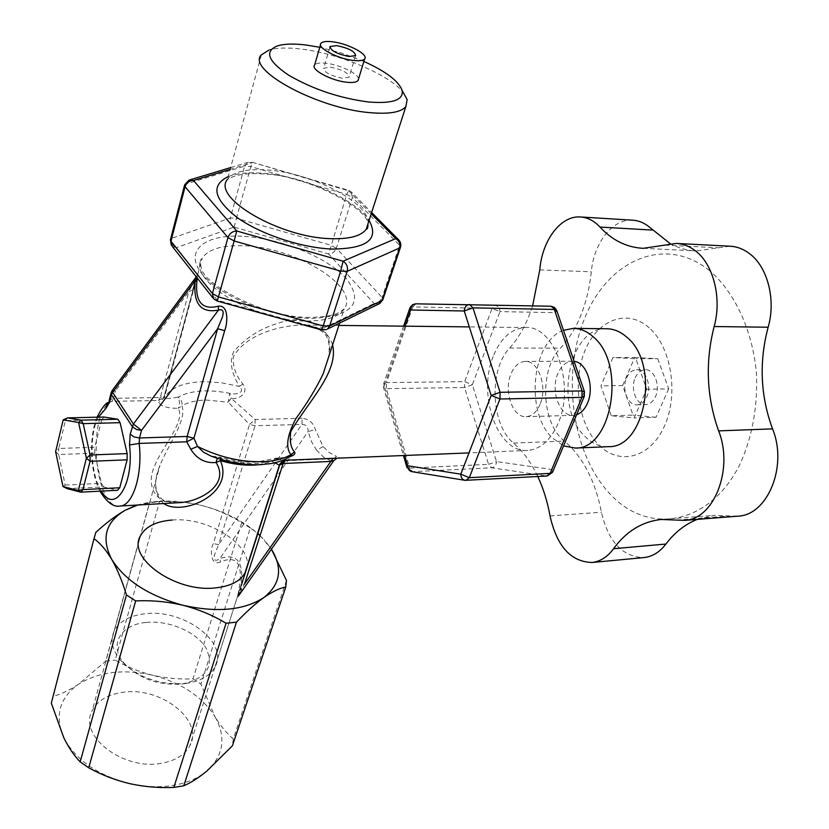 <?xml version="1.0" encoding="UTF-8"?>
<svg xmlns="http://www.w3.org/2000/svg" width="829" height="829" viewBox="0 0 829 829"><rect width="100%" height="100%" fill="white"/><g stroke="black" fill="none" stroke-linecap="round" stroke-linejoin="round"><path stroke-width="0.62" stroke-dasharray="4.14 3.11" d="M576.59 414.749L573.326 415.36C559.73 416.645 550.238 390.801 557.793 373.786C561.223 365.838 566.083 361.651 572.373 361.237L574.082 361.34M540.093 404.241C536.726 412.044 532.094 416.189 526.197 416.666C512.819 417.971 503.472 391.578 510.871 374.211C514.229 366.097 519.006 361.827 525.182 361.403C538.322 360.242 547.772 386.905 540.093 404.241M729.903 246.213L696.37 250.918C687.168 250.513 678.485 248.13 670.329 243.757M632.61 220.172C612.527 218.69 593.688 243.125 591.336 271.788C587.678 304.264 577.409 329.724 560.539 348.139C539.016 369.319 541.254 423.432 564.414 441.09L570.766 446.966C585.834 462.934 596.051 484.685 601.429 512.218C608.258 541.565 622.299 556.694 643.532 557.616M537.783 476.509C532.664 465.66 526.674 456.52 519.814 449.111L513.576 443.08C490.82 424.987 488.55 369.682 509.638 348.025C519.327 337.289 526.985 323.227 532.622 305.839M606.538 328.75C568.715 326.781 553.44 407.412 585.005 436.458C591.916 443.401 599.574 446.8 607.989 446.686M563.492 330.315C531.876 341.247 524.798 411.578 552.073 437.702L563.565 445.898M709.645 270.7C664.443 234.11 607.377 260.814 584.538 318.637C561.109 376.097 572.186 454.458 610.527 494.509C648.371 535.316 710.225 525.482 740.39 463.328C752.577 435.888 757.903 405.692 756.38 372.729C752.421 330.035 734.629 292.057 709.645 270.7M649.169 327.807C627.045 307.984 597.294 319.963 584.901 350.802C572.197 381.381 578.373 424.303 598.756 444.831C618.921 465.805 649.957 458.458 664.298 426.427C678.972 394.697 671.511 347.144 649.169 327.807M697.22 519.379L714.266 515.348L737.178 516.218M635.242 377.775C637.594 372.677 640.9 369.993 645.149 369.713C654.278 368.967 660.754 385.754 655.438 396.708C653.097 401.671 649.853 404.314 645.739 404.614C636.496 405.443 630.04 388.749 635.242 377.775M626.589 377.879C628.931 372.76 632.226 370.055 636.465 369.786C645.573 369.029 652.04 385.889 646.744 396.884C644.402 401.868 641.18 404.521 637.066 404.821C627.843 405.65 621.408 388.894 626.589 377.879M611.294 415.733L600.963 385.858L612.921 357.548L635.843 358.729L646.724 389.236L634.123 417.93L611.294 415.733L633.024 415.111L622.641 385.537L600.963 385.858M622.641 385.537L634.693 357.506L612.921 357.548M634.693 357.506L657.76 358.677L635.843 358.729M657.76 358.677L668.682 388.874L646.724 389.236M668.682 388.874L655.998 417.277L634.123 417.93M655.998 417.277L633.024 415.111M137.801 505.006L160.184 501.234C173.966 500.519 188.131 502.022 202.701 505.731C216.742 509.534 229.747 515.192 241.716 522.705L192.981 678.837C179.478 679.479 165.997 678.267 152.536 675.21C139.324 671.884 126.868 666.837 115.2 660.081L159.541 501.607C173.997 500.882 188.38 502.26 202.701 505.731C224.659 511.555 243.021 520.85 257.788 533.607M159.541 501.607L149.666 502.156L105.739 661.169L78.496 684.215C69.584 690.111 61.191 694.132 53.305 696.287L95.853 532.363M136.557 505.079L149.666 502.156M286.471 580.487L233.322 738.846C226.721 733.396 220.618 726.028 215.012 716.712C226.441 737.416 223.664 755.582 206.68 771.208C198.017 778.307 186.815 783.032 173.074 785.384C159.23 787.612 144.754 787.022 129.656 783.633C97.76 775.333 75.843 760.11 63.895 737.965C54.486 715.862 59.356 697.945 78.496 684.215C98.786 671.749 123.469 668.744 152.536 675.21C181.302 682.702 202.131 696.536 215.012 716.712L200.96 684.091L250.275 527.969L257.829 533.482M161.158 763.302C123.013 770.659 77.916 735.478 92.164 710.764C97.501 700.609 107.739 694.464 122.858 692.308C160.577 686.246 204.4 720.277 189.841 745.737C184.836 754.97 175.271 760.825 161.158 763.302M260.078 535.493L271.435 549.192L264.285 539.803M172.194 520.042C211.623 516.353 259.156 550.021 244.99 572.963L189.841 745.737M260.026 535.658L263.663 539.296M105.739 661.169L115.2 660.081M51.315 703.147L53.305 696.287M233.322 738.846L232.379 745.831M192.981 678.837L200.96 684.091M250.275 527.969L241.716 522.705M342.501 78.237C330.408 75.771 324.149 72.413 323.735 68.175L330.388 67.17C342.418 69.646 348.636 73.004 349.05 77.232L342.501 78.237M358.511 79.014C358.729 73.812 339.849 64.683 326.129 63.284C320.056 62.621 316.222 63.191 314.647 64.983M363.879 61.439L342.211 53.222L319.787 47.294M277.394 45.916L268.938 50.113C276.585 47.761 287.238 47.398 300.896 49.035C338.678 53.305 389.371 74.631 403.153 92.34M146.277 622.444C168.774 620.082 196.183 631.719 205.893 647.832C214.587 666.485 206.597 678.547 181.934 683.998L181.789 684.018C158.36 685.583 139.199 678.723 124.309 663.438C108.247 645.283 120.474 624.434 146.277 622.444M185.914 683.438C200.328 681.345 210.017 675.873 214.96 667.013C229.374 642.641 183.872 608.735 145.355 613.75C129.904 615.491 119.521 621.222 114.215 630.942C110.019 640.112 112.05 649.801 120.309 660.029C137.251 677.417 159.075 685.231 185.758 683.459L185.914 683.438M321.497 329.901L321.445 329.082L217.353 300.264L175.872 247.84L234.089 227.115C230.876 224.939 229.612 221.903 230.307 217.996L236.41 218.317L250.845 166.588L346.709 194.421L348.47 190.763L252.14 162.266L250.845 166.588L244.679 166.142L247.716 162.443L252.057 162.733L230.161 169.365M220.763 459.38L221.322 457.401L221.001 458.375L210.929 456.054L218.98 457.111L221.001 458.375C234.047 462.188 246.472 463.867 258.275 463.411L278.896 459.328L276.782 458.085L275.85 458.396L282.596 460.354M274.793 462.779L272.005 461.452L274.14 458.738L278.896 459.328L291.342 455.639M333.755 460.737L331.227 461.142L336.481 456.364L329.154 452.479L323.072 446.551L315.362 429.557C313.362 422.811 308.948 419.049 302.108 418.282L301.943 424.417L218.597 544.653L214.41 555.078C213.675 560.518 215.447 561.71 219.706 558.663L308.098 431.546C308.212 426.852 306.16 424.469 301.943 424.417L255 425.743L249.508 424.521L213.322 543.565C209.903 549.316 210.286 566.58 220.431 561.979C237.353 554.725 243.498 564.134 238.866 590.207C235.529 605.698 238.555 593.336 241.104 585.875L244.545 583.989L238.348 596.144L240.337 590.207C244.907 562.912 238.027 552.394 219.706 558.663L220.431 561.979M328.553 357.258C336.367 326.357 307.103 312.585 277.902 323.341C260.575 328.377 245.881 337.745 233.83 351.444C228.203 363.371 233.146 375.205 239.26 386.376L221.55 382.78L204.462 381.661C184.1 382.117 170.722 387.475 164.329 397.754L164.401 395.63L163.199 397.951L158.422 400.5L158.702 402.448C160.847 406.365 167.365 408.314 178.256 408.314C185.727 421.464 162.349 446.613 154.961 465.183C144.878 486.188 156.215 505.307 178.639 502.685L178.629 502.685M493.172 356.532C477.089 395.122 497.742 453.473 527.814 450.406C540.549 449.266 550.663 440.23 558.155 423.308C575.575 384.811 554.477 325.123 525.565 327.538C511.441 328.388 500.643 338.056 493.172 356.532M289.611 456.81L275.85 458.396L272.005 461.452L258.296 464.748M285.145 460.769L333.745 458.592C340.118 458.551 341.03 457.805 336.481 456.364M302.108 418.282L255.156 419.505L231.25 398.355C238.607 400.003 249.405 392.905 242.98 384.117C235.923 375.775 232.69 366.698 233.26 356.884C246.13 334.501 278.057 326.129 300.678 324.978C317.704 324.916 328.336 331.548 332.564 344.864M163.727 503.535C154.298 494.83 153.054 482.095 159.987 465.338C168.038 445.1 187.292 419.598 181.945 405.827C188.224 402.2 196.421 400.272 206.545 400.065L228.276 402.22L229.757 393.319L231.25 398.355L228.276 402.22L249.508 424.521L255.156 419.505L255 425.743L218.597 544.653L213.322 543.565M101.698 419.712L94.786 447.214L58.724 448.468L65.377 420.604L101.698 419.712L103.874 417.028M103.542 486.872L101.407 483.338L65.19 485.079L67.263 488.664L103.542 486.872L117.5 490.281M62.994 486.55L65.19 485.079L58.714 454.53L94.765 453.194L101.407 483.338M94.765 453.194L94.786 447.214M242.98 384.117L239.26 386.376C246.462 393.112 234.69 395.018 229.757 393.319C208.089 389.081 190.825 390.355 177.966 397.143C181.24 399.329 182.567 402.22 181.945 405.827L178.256 408.314C179.893 404.521 179.8 400.801 177.966 397.143C170.546 398.511 165.945 398.842 164.142 398.138L163.199 397.951L164.401 395.63L193.043 289.984C195.229 282.534 198.742 266.596 197.105 279.259M323.072 446.551L316.668 450.282L311.559 441.753L308.098 431.546L315.362 429.557M238.866 590.207L240.337 590.207L331.227 461.142L323.289 456.831L316.668 450.282M332.926 458.727L333.745 458.592M284.741 460.758L285.953 460.634L284.73 460.748M339.621 323.103L344.222 308.927L338.874 312.574C338.056 312.844 332.667 316.958 310.347 317.372C266.845 318.616 204.328 284.875 201.571 268.897C198.67 256.327 201.799 260.897 202.224 258.078C208.431 249.177 222.037 245.063 243.032 245.747C294.678 246.731 360.46 286.637 344.222 308.927C338.719 316.937 326.325 320.968 307.041 320.999C254.337 321.735 185.344 279.249 202.224 258.078L164.329 397.754L158.702 402.448M217.271 458.292L218.98 457.111L221.322 457.401C233.664 460.986 245.28 462.561 256.171 462.136L276.782 458.085C283.29 457.846 287.922 457.183 290.689 456.095M193.043 289.984L188.888 291.57L160.287 397.516L113.583 398.293L115.49 390.811L112.112 390.666M110.993 393.371L111.2 392.521L115.49 390.811L188.888 291.57L195.996 277.145M212.794 297.756L213.685 298.886L217.353 300.264L217.208 301.02M326.346 329.61L321.445 329.082L374.097 303.487L378.677 304.005M171.323 245.166L172.287 246.431L175.872 247.84C172.525 245.529 171.178 242.337 171.841 238.265L185.924 183.997L189.955 179.841M371.216 213.778L348.47 190.763L351.071 191.727L352.387 197.395L346.709 194.421L328.667 253.995L374.097 303.487C377.827 303.196 380.501 301.176 382.107 297.445L336.367 248.213L352.387 197.395L399.619 245.301L382.107 297.445L382.988 299.3M234.089 227.115L236.41 218.317L330.812 245.229L336.367 248.213C334.875 251.85 332.305 253.778 328.667 253.995L234.089 227.115M58.714 454.53L55.626 451.67L58.724 448.468L58.714 454.53M67.47 417.889L65.377 420.604L63.18 419.857M556.787 310.678L555.627 312.647C555.43 308.823 553.855 306.678 550.902 306.222L495.307 305.476C498.208 305.911 499.763 307.963 499.96 311.621L555.627 312.647L583.274 393.754L551.648 469.483L496.54 461.587L472.343 384.76L499.96 311.621L492.063 308.45L464.654 381.641L386.459 382.594L412.749 306.906L492.063 308.45L495.307 305.476L415.868 303.828L412.749 306.906L409.806 308.274M406.832 467.09L409.713 468.116L386.345 388.656L464.53 387.516L488.561 464.333L409.713 468.116L412.697 471.691L491.649 467.774L546.632 475.981L465.898 480.374L411.92 471.66M404.998 326.16L384.252 385.951L404.728 455.66M472.343 384.76L464.53 387.516L464.654 381.641L472.343 384.76M488.561 464.333L496.54 461.587C496.177 465.214 494.54 467.276 491.649 467.774L488.561 464.333M403.609 326.149L383.682 383.651L386.459 382.594L386.345 388.656L383.568 387.775L384.252 385.951L383.682 383.651L383.568 387.775L403.495 455.712M546.632 475.981C549.586 475.442 551.264 473.276 551.648 469.483L552.674 471.919M550.943 306.233L415.785 303.818M584.404 396.075L583.274 393.754L584.528 391.941M664.899 245.083L718.391 247.798M550.021 515.939L601.429 512.218M539.783 269.881L591.336 271.788M509.638 348.025L560.539 348.139M513.576 443.08L564.414 441.09M676.588 520.084L729.903 515.897M368.128 223.333C369.952 202.825 311.082 172.422 266.513 169.935C246.213 168.639 233.177 171.821 227.405 179.468C231.892 177.012 239.467 172.442 263.125 173.914C307.352 175.033 368.604 209.043 367.952 223.871M228.182 176.618C236.566 173.344 247.736 172.194 261.684 173.147C302.212 175.613 355.444 198.846 369.071 220.431M241.913 236.255C204.235 234.275 183.727 250.98 201.799 273.653C219.281 296.305 273 318.17 312.315 318.429C353.258 315.911 364.449 302.461 345.89 278.078C326.491 256.793 279.394 237.923 241.913 236.255M241.104 585.875L245.653 571.627M98.319 417.153C88.89 434.893 90.506 474.685 101.345 491.1M120.029 506.022C93.998 510.022 86.454 411.64 111.791 401.329L158.422 400.5L160.287 397.516L164.277 395.93L192.919 290.254M184.484 185.468L185.924 183.997L244.679 166.142L230.307 217.996L171.841 238.265L170.391 239.861M285.155 460.769L336.45 458.572M109.096 400.915L109.314 400.024L113.583 398.293L111.791 401.329L108.62 402.324M399.122 240.306L399.619 245.301L400.542 247.073M573.326 415.36L526.197 416.666M572.373 361.237L525.182 361.403M676.257 243.425L676.868 243.457M573.823 328.388L573.274 328.377M662.609 519.358L714.266 515.348M643.169 248.327L696.37 250.918M636.465 369.786L645.149 369.713M637.066 404.821L645.739 404.614M157.79 501.39L151.956 501.959M140.578 535.586L92.164 710.764M329.838 47.357L323.735 68.175M527.814 450.406L468.996 452.914M244.99 572.963L214.96 667.013M177.903 502.726C160.857 501.524 161.966 499.566 157.127 492.623C155.147 483.442 154.308 482.975 159.987 465.338L114.215 630.942M525.565 327.538L469.318 326.895M338.874 325.414L300.678 324.978C310.305 324.74 318.274 327.683 324.585 333.797C328.761 338.004 330.087 345.807 328.564 357.216M261.373 54.859L227.405 179.468M241.177 585.72L238.348 596.144M97.045 417.184C88.662 437.339 90.029 472.043 99.988 491.172M230.649 167.582L247.716 162.443L252.14 162.266L348.418 190.255L351.071 191.727L371.63 212.504M181.789 684.018L185.758 683.459M124.309 663.438L120.309 660.029M320.947 43.284L320.512 44.776M355.579 55.616L349.05 77.232"/><path stroke-width="1.24" d="M574.082 361.34C586.745 362.242 594.828 387.102 587.481 403.174C584.828 409.246 581.202 413.111 576.59 414.749M532.622 305.839L539.783 269.881C542.062 240.555 560.539 215.488 580.3 216.96C586.124 217.291 591.585 219.581 596.673 223.851L600.009 227.063C612.268 240.327 626.662 247.415 643.169 248.327L676.257 243.425C683.262 243.747 689.821 246.348 695.945 251.239C713.676 264.959 721.986 298.668 714.152 326.533C705.085 362.159 706.577 396.936 718.619 430.883C733.934 469.069 713.883 519.524 684.547 520.384L661.159 519.472C642.081 521.607 626.206 531.358 613.533 548.725C607.45 556.933 600.3 561.523 592.093 562.487C570.922 561.886 556.901 546.373 550.021 515.939C547.451 501.618 543.378 488.478 537.783 476.509M737.178 516.218L737.955 516.166C767.654 515.234 787.964 466.043 772.535 428.873C760.4 395.816 758.929 361.931 768.141 327.227C776.099 300.088 767.737 267.259 749.82 253.85C743.634 249.083 736.991 246.534 729.903 246.213L676.868 243.457M670.329 243.757L649.221 226.939C644.06 222.763 638.527 220.514 632.61 220.172L580.766 216.991M607.989 446.686L608.59 446.655C645.48 448.085 660.361 364.418 627.066 337.413C620.683 331.693 613.843 328.812 606.538 328.75L573.823 328.388M563.565 445.898L575.399 448.064C611.906 449.577 626.589 364.584 593.595 337.165C587.274 331.362 580.497 328.429 573.274 328.377L563.492 330.315M643.532 557.616L644.143 557.554C652.475 556.58 659.739 552.073 665.936 544.042C674.619 532.508 685.055 524.28 697.22 519.379M93.998 538.674L51.315 703.147L63.895 737.965C68.89 747.955 74.32 755.913 80.185 761.851L126.454 594.953C122.236 581.16 117.335 569.326 111.749 559.44C106.112 550.031 100.195 543.109 93.998 538.674L95.853 532.363C105.998 523.016 115.759 515.659 125.138 510.291L137.801 505.006M183.789 785.778C190.711 782.856 198.338 777.996 206.68 771.208L232.379 745.831L285.787 586.973C279.632 588.175 272.337 591.699 263.881 597.522C255.384 603.657 246.244 611.875 236.472 622.164L183.789 785.778L173.841 787.426L226.058 623.263C213.043 615.377 198.722 609.398 183.095 605.305C149.013 595.958 125.231 580.673 111.749 559.44C100.993 538.394 105.459 522.011 125.138 510.291L136.557 505.079M285.787 586.973L286.471 580.487L271.435 549.192C282.99 568.279 280.471 584.383 263.881 597.522C244.306 610.258 217.385 612.859 183.095 605.305C167.531 601.626 151.717 600.175 135.655 600.921L88.713 767.799C101.376 774.804 115.024 780.089 129.656 783.633C144.205 786.814 158.93 788.078 173.841 787.426M245.653 571.627L279.414 465.121L244.99 572.963C240.13 581.305 230.307 586.29 215.53 587.885C175.551 592.859 126.464 557.793 140.578 535.586C145.811 526.436 156.349 521.254 172.194 520.042M257.829 533.482L260.078 535.493M257.788 533.607L260.026 535.658M88.713 767.799L80.185 761.851M126.454 594.953L135.655 600.921M226.058 623.263L236.472 622.164M336.761 45.616L330.087 46.497C330.553 50.61 336.864 53.958 349.019 56.507L355.579 55.616C355.123 51.502 348.843 48.165 336.761 45.616M353.475 60.465C359.423 61.118 363.154 60.61 364.646 58.932C368.978 54.569 347.993 43.471 332.45 41.782C326.336 41.056 322.512 41.564 320.947 43.284C316.502 47.554 337.817 58.88 353.475 60.465M320.512 44.776L314.647 64.983C310.17 69.439 331.299 80.827 346.895 82.258C352.822 82.848 356.543 82.278 358.055 80.527L358.511 79.014M319.787 47.294L306.15 45.015C293.808 43.512 284.223 43.813 277.394 45.916C264.161 51.346 267.881 61.077 288.544 75.107C312.74 89.19 339.382 98.143 368.47 101.977C392.376 103.884 403.609 100.091 402.189 90.599C398.946 81.294 386.179 71.574 363.879 61.439M403.153 92.34L407.153 99.604L405.837 106.589C401.029 112.309 389.039 114.329 369.869 112.651C317.59 108.558 245.985 69.615 261.373 54.859L268.938 50.113M382.988 299.3L379.858 303.424L327.414 329.072L329.621 326.035L382.034 300.512L399.619 248.213C400.562 244.13 399.267 240.928 395.754 238.607L343.082 261.197L340.688 271.104L234.141 240.959L236.762 231.011L343.082 261.197C346.76 263.663 348.128 267.031 347.206 271.321L329.621 326.035L323.186 325.963L321.497 329.901L326.346 329.61M290.689 456.095L291.342 455.639C285.818 459.504 279.052 462.147 271.042 463.546L260.389 464.686C244.296 465.235 227.809 462.364 210.929 456.054L203.602 452.261L197.54 446.437C219.136 457.162 240.959 462.24 263.021 461.691C274.596 461.131 283.881 458.8 290.875 454.675C285.331 447.277 287.062 435.173 296.057 418.355C306.906 403.619 315.942 388.78 323.175 373.817L328.553 357.258M332.564 344.864C339.051 372.055 308.17 401.443 290.73 431.65C289.559 441.287 290.834 448.064 294.544 451.971C295.694 453.795 294.046 455.401 289.611 456.81M282.596 460.354L468.996 452.914M285.145 460.769C285.756 460.178 280.668 461.515 279.404 465.121L274.793 462.779M117.873 419.236L103.874 417.028L67.47 417.889L81.035 420.148L117.873 419.236L120.112 422.686L83.201 423.64L90.071 454.997L127.158 453.608L120.112 422.686M127.158 453.608L127.127 459.826L90.05 461.307L82.952 489.597L119.759 487.753L127.127 459.826M119.759 487.753L117.5 490.281L80.776 492.157L67.263 488.664L62.994 486.55L78.351 490.499L86.392 458.23L78.589 422.479L63.18 419.857L55.626 451.67L62.994 486.55M217.271 458.292L216.027 462.499C205.354 463.442 196.939 459.038 190.805 449.287L186.763 441.805L139.168 443.422C142.847 474.437 132.837 506.042 120.029 506.022L178.649 502.685C197.924 502.384 230.804 485.545 216.027 462.499L220.39 460.644C235.073 494.094 182.225 516.612 163.727 503.535M192.919 290.254L196.4 276.99L195.271 280.565L197.105 279.259C194.618 301.435 201.696 310.419 218.338 306.191C229.073 304.678 227.581 323.621 224.669 330.626L217.633 328.74L141.531 430.375L139.51 437.981L187.136 436.468L217.633 328.74L222.327 317.258C224.193 311.238 222.908 308.854 218.473 310.098C200.618 313.393 192.888 303.549 195.271 280.565L112.64 392.335L133.407 424.023L141.531 430.375L136.785 429.609L132.526 426.945L111.459 394.77L109.563 402.283L109.314 400.024L110.993 393.371M224.669 330.626L193.924 438.209L187.136 436.468L186.763 441.805L193.924 438.209L197.54 446.437L190.805 449.287M332.926 458.727L330.854 461.421L283.145 463.504L244.545 583.989L330.854 461.421L333.755 460.737L336.45 458.572M284.73 460.748L279.653 465.142L284.741 460.758M294.544 451.971L290.875 454.675L291.342 455.639M258.296 464.748L253.581 465.11C243.052 465.525 231.996 464.033 220.39 460.644L220.763 459.38M195.996 277.145L112.34 390.345L112.64 392.335L111.459 394.77L111.2 392.521L112.112 390.666M218.338 306.191L218.473 310.098L133.407 424.023L130.194 434.106L129.511 444.976L139.168 443.422L139.51 437.981L134.018 436.935L130.194 434.106M321.497 329.901L217.208 301.02L218.452 296.927L323.186 325.963L340.688 271.104L347.206 271.321L400.355 247.643C401.36 244.534 400.708 241.84 398.397 239.55L399.122 240.306M230.161 169.365L193.499 180.473C189.344 180.608 186.535 182.691 185.074 186.722L184.649 184.815L189.012 180.131L193.499 180.473L236.762 231.011C232.472 231.229 229.54 233.415 227.965 237.571L185.074 186.722L170.95 241.146L212.411 293.518L227.965 237.571L234.141 240.959L218.452 296.927L212.411 293.518L213.685 298.886L217.208 301.02M400.542 247.073L382.78 299.891L378.677 304.005M80.776 492.157L82.952 489.597L78.351 490.499L80.776 492.157M90.05 461.307L90.071 454.997L86.392 458.23L90.05 461.307M83.201 423.64L81.035 420.148L78.589 422.479L83.201 423.64M67.47 417.889L63.18 419.857M584.404 396.075L581.917 397.371L499.939 398.998L469.318 477.68L550.166 473.369L581.917 397.371L582.082 390.915L554.311 309.455L472.976 307.86L500.094 392.304L582.082 390.915L584.528 391.941M404.728 455.66L407.692 465.763L460.789 474.178L491.162 395.433L464.25 310.989L410.614 309.994C410.997 306.191 412.749 304.139 415.878 303.828L550.891 306.222L556.787 310.678M415.785 303.818L412.707 304.626L410.179 307.321L410.614 309.994L404.998 326.16M411.92 471.66C409.257 471.038 407.847 469.069 407.692 465.763L406.935 467.432L411.92 471.66L464.893 480.302M546.632 475.981L552.674 471.919M465.898 480.374L469.318 477.68L460.789 474.178C460.934 477.639 462.375 479.69 465.09 480.343L465.898 480.374M469.66 304.523C466.458 304.854 464.654 307.01 464.25 310.989L472.976 307.86L469.66 304.523M499.939 398.998L500.094 392.304L491.162 395.433L499.939 398.998M600.009 227.063L652.61 230.089M613.533 548.725L665.936 544.042M718.619 430.883L772.535 428.873M714.152 326.533L768.141 327.227M227.405 179.468C211.582 197.634 279.518 237.54 330.533 238.659C349.247 239.27 361.143 236.11 366.242 229.177L368.128 223.333M369.071 220.431C379.485 239.26 367.071 248.804 331.838 249.042C301.31 247.83 260.347 234.203 236.99 217.405C213.581 198.877 210.649 185.281 228.182 176.618M98.319 417.153L105.977 408.345L109.563 402.283M101.345 491.1C114.547 514.902 134.391 484.343 129.511 444.976M371.63 212.504L398.397 239.55L395.754 238.607L371.216 213.778M241.177 585.72L279.725 464.996L283.145 463.504L285.155 460.769M105.977 408.345L106.682 404.5L109.345 401.899M212.794 297.756L172.287 246.431L170.95 241.146L170.577 239.156L184.484 185.468M403.495 455.712L406.832 467.09M465.09 480.343L547.171 476.001L552.477 472.385L584.227 396.511L584.414 391.599L556.663 310.295L554.425 307.383L550.943 306.233M409.806 308.274L403.609 326.149M608.59 446.655L575.399 448.064M592.093 562.487L644.143 557.554M684.547 520.384L737.955 516.166M661.159 519.472L662.609 519.358M330.087 46.497L329.838 47.357M364.646 58.932L358.055 80.527M402.189 90.599L407.153 99.604M405.837 106.589L366.242 229.177C367.465 229.312 368.035 227.55 367.952 223.871M328.564 357.216L339.621 323.103M469.318 326.895L338.874 325.414M238.348 596.144L333.755 460.737M178.629 502.685L177.903 502.726M109.096 400.915L109.335 401.878M108.62 402.324C105.801 402.801 101.946 407.754 97.045 417.184M99.988 491.172C106.941 502.457 113.625 507.41 120.029 506.022M189.955 179.841L230.649 167.582M170.391 239.861L171.323 245.166"/></g></svg>

